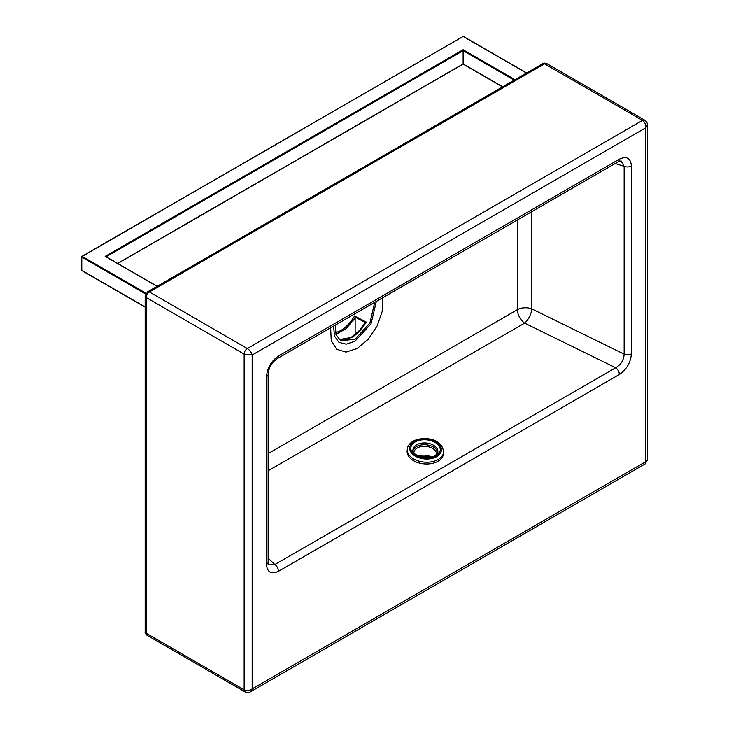 <?xml version="1.0" encoding="UTF-8"?>
<svg xmlns="http://www.w3.org/2000/svg" width="729" height="729" viewBox="0 0 729 729"><rect width="100%" height="100%" fill="white"/><g stroke="black" fill="none" stroke-linecap="round" stroke-linejoin="round"><path stroke-width="1.09" d="M117.606 263.406L463.125 63.933L463.125 49.736L515.011 79.698M157.045 286.369L105.149 256.408L105.96 256.872L105.149 256.408L463.125 49.736M437.701 452.581A12.493 7.819 4.5 0 0 429.618 445.437A12.493 7.819 4.5 0 0 416.459 446.595A12.493 7.819 4.5 0 0 412.978 450.622A12.493 7.819 -175.5 0 1 416.459 446.595A12.493 7.819 -175.5 0 1 429.618 445.437A12.493 7.819 -175.5 0 1 437.701 452.581M407.283 449.356L407.147 451.123A18.17 11.363 4.5 0 0 417.89 462.614A18.17 11.363 4.5 0 0 438.065 461.247A18.17 11.363 4.5 0 0 443.378 453.994L443.524 452.226A18.17 11.363 -175.5 0 1 438.202 459.48A18.17 11.363 -175.5 0 1 418.036 460.846A18.17 11.363 -175.5 0 1 407.283 449.356C407.475 446.248 409.397 443.533 413.07 441.227C423.121 435.869 442.795 438.302 443.524 452.226M374.688 302.362L369.922 323.029L355.005 339.313L340.616 340.662L336.069 334.684L335.267 325.116M335.559 332.843L340.561 330.684C346.002 327.449 350.667 322.519 354.558 315.912L366.186 322.054C362.222 328.934 357.429 334.046 351.806 337.399L339.131 339.55L342.912 340.042L347.177 339.195L351.178 337.363L359.725 330.246L365.265 322.655M376.337 301.405L371.061 323.731L354.996 341.208L346.211 344.161L338.921 342.32L334.429 335.932L333.618 326.073M382.734 297.714L382.288 311.174L377.148 325.936L368.254 339.222L357.201 348.508L345.983 352.089L336.734 349.3L331.248 340.653L330.629 327.795M268.135 453.593L517.39 309.67A11.354 6.506 -119.6 0 0 524.652 323.12L268.135 470.752M268.135 558.168L274.851 564.538A5.677 3.28 60 0 1 278.524 571.272C271.243 574.616 267.224 572.356 266.468 564.474A5.677 3.28 180 0 0 268.135 562.159L268.764 564.911L274.851 564.538L615.704 367.744C621.026 364.6 623.833 360.062 624.152 354.139L624.152 166.33L621.09 160.89L618.201 161.774A5.677 3.28 60 0 0 619.377 159.168C626.658 155.824 630.667 158.084 631.423 165.966A5.677 3.28 180 0 1 624.152 166.33L615.212 163.487M531.569 211.784L531.869 308.914A11.354 4.739 -63.9 0 1 531.869 308.923A11.354 4.739 -63.9 0 1 524.652 323.12L615.704 367.744A5.677 3.28 60 0 1 619.377 374.478L278.524 571.272M268.135 562.159L268.135 374.351A5.677 3.28 180 0 1 266.468 376.665C267.224 367.926 271.243 361.019 278.524 355.962A5.677 3.28 60 0 1 277.348 358.559L618.201 161.774M631.423 165.966L631.423 353.775A5.677 3.28 180 0 1 624.152 354.139L531.869 308.914A11.354 6.515 -0.4 0 0 517.39 309.67L517.399 219.967M645.721 127.803C645.949 124.577 644.883 122.108 642.504 120.385L544.527 63.815L149.372 291.955L247.35 348.526C249.828 350.193 251.432 352.353 252.17 355.014L244.142 354.094L146.155 297.514L146.155 633.246L244.142 689.816C246.821 691.01 249.491 690.7 252.17 688.887L250.43 691.812L645.11 463.945L645.721 461.676L647.388 460.008L647.388 124.832L645.721 127.803L252.17 355.014L252.17 688.887L645.721 461.676L645.721 127.803M355.141 334.62L355.141 317.99L346.147 328.642L335.96 334.356M354.558 315.912L354.914 317.015L365.375 322.519L365.12 323.312L366.186 322.054M354.914 317.015L355.141 317.99M429.937 457.511L427.558 455.999M463.125 63.933L502.728 86.797M514.209 80.163L463.125 50.666L106.124 256.781M526.502 73.064L463.125 36.477L82.186 256.408L146.064 293.295M145.663 293.987L81.785 257.109L81.785 270.368L145.153 306.955M526.666 72.973L463.407 36.45A0.565 0.565 0 0 0 462.842 36.45L463.526 36.714M81.785 269.903L82.186 270.605M145.153 307.155L81.903 270.632A0.565 0.565 0 0 1 81.612 270.14L81.612 256.872A0.565 0.565 0 0 1 81.903 256.38L81.785 257.109L81.903 256.38L462.724 36.714M414.345 441.428A15.901 9.942 4.5 0 0 414.3 455.516A15.901 9.942 4.5 0 0 436.744 456.627A15.901 9.942 4.5 0 0 436.789 442.539A15.901 9.942 4.5 0 0 414.345 441.428M435.942 456.081A14.762 9.24 -175.5 0 1 415.102 455.051A14.762 9.24 -175.5 0 1 415.138 441.974A14.762 9.24 -175.5 0 1 435.988 442.995A14.762 9.24 -175.5 0 1 435.942 456.081M416.605 444.827A12.493 7.819 4.5 0 0 412.951 449.811C409.917 453.137 425.681 461.648 434.666 455.88C437.181 453.921 438.247 452.554 437.856 451.78A12.493 7.819 4.5 0 0 430.474 443.888A12.493 7.819 4.5 0 0 416.605 444.827M436.498 454.486L436.516 454.34A11.354 7.108 4.5 0 0 429.8 447.159A11.354 7.108 4.5 0 0 417.188 448.016A11.354 7.108 4.5 0 0 413.872 452.545L413.862 452.691M418.209 456.053A11.354 7.108 -175.5 0 1 431.677 457.119M250.43 691.812C249.364 692.678 247.587 692.705 245.081 691.894L245.081 691.894A4.547 2.624 120 0 1 244.142 689.816L244.142 354.094A4.547 2.624 120 0 1 247.35 348.526L642.504 120.385A4.547 2.624 120 0 1 644.782 120.157L546.796 63.587A4.547 2.624 120 0 0 544.527 63.815A3.408 1.968 -120 0 0 542.823 63.642C543.387 62.949 544.718 62.931 546.796 63.587M631.423 353.775C630.667 362.513 626.658 369.421 619.377 374.478M266.468 564.474L266.468 376.665M278.524 355.962L619.377 159.168M542.823 63.642L147.668 291.782A3.408 1.968 -120 0 1 149.372 291.955A4.547 2.624 120 0 0 146.155 297.514A3.408 1.968 180 0 1 145.153 296.129L145.153 631.852A3.408 1.968 180 0 0 146.155 633.246A4.547 2.624 120 0 0 147.094 635.324L245.081 691.894M117.779 263.506L463.125 64.125L502.554 86.888M105.723 256.544L157.209 286.278M268.135 374.351C268.791 369.849 269.712 366.878 270.887 365.439C272.728 363.015 271.871 362.605 277.348 358.559M647.388 460.008L645.11 463.945M644.782 120.157C646.76 121.953 647.625 123.511 647.388 124.832M147.668 291.782L145.153 296.129M145.153 631.852C144.843 632.699 145.49 633.856 147.094 635.324M418.674 456.263L431.185 457.247"/></g></svg>
